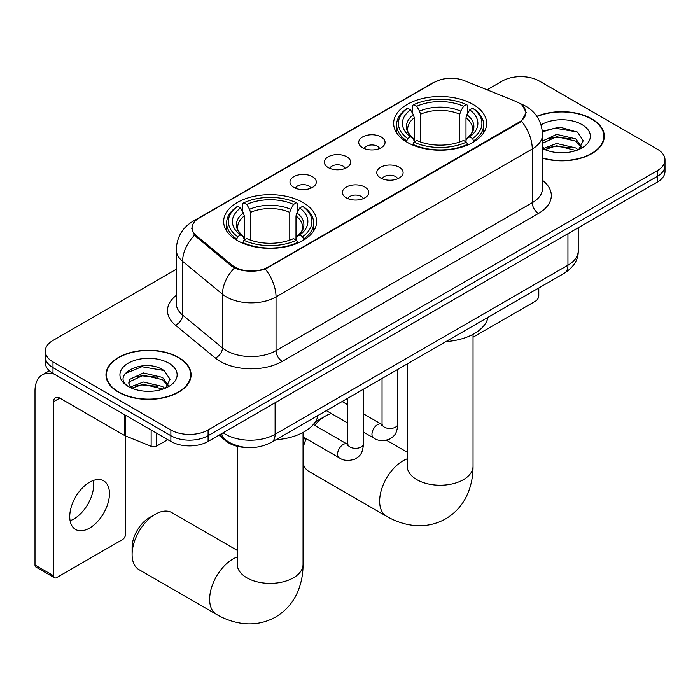 <?xml version="1.0" encoding="UTF-8"?>
<svg xmlns="http://www.w3.org/2000/svg" width="700" height="700" viewBox="0 0 700 700"><rect width="100%" height="100%" fill="white"/><g stroke="black" fill="none" stroke-linecap="round" stroke-linejoin="round"><path stroke-width="1.05" d="M303.021 202.528A46.506 26.845 0 0 0 252.35 196.709A46.506 26.845 0 0 0 223.641 221.506A46.506 26.845 0 0 0 237.256 240.494A46.506 26.845 0 0 0 287.936 246.312A46.506 26.845 0 0 0 316.645 221.506A46.506 26.845 0 0 0 303.021 202.528M473.025 104.379A46.506 26.845 0 0 0 422.345 98.56A46.506 26.845 0 0 0 393.636 123.366A46.506 26.845 0 0 0 407.26 142.345A46.506 26.845 0 0 0 457.94 148.164A46.506 26.845 0 0 0 486.64 123.366A46.506 26.845 0 0 0 473.025 104.379M362.582 147.718A13.16 7.595 180 0 1 359.975 145.574A13.16 7.595 180 0 1 364.332 136.124A13.16 7.595 180 0 1 381.203 136.972A13.16 7.595 180 0 1 383.81 145.574A13.16 7.595 180 0 1 362.582 147.718M379.592 148.505A7.893 4.559 0 0 0 377.475 146.291A7.893 4.559 0 0 0 369.696 145.136A7.893 4.559 0 0 0 364.192 148.505M328.213 167.562A13.16 7.595 180 0 1 325.605 165.419A13.16 7.595 180 0 1 329.963 155.969A13.16 7.595 180 0 1 346.824 156.817A13.16 7.595 180 0 1 349.44 165.419A13.16 7.595 180 0 1 328.213 167.562M345.223 168.35A7.893 4.559 0 0 0 343.105 166.136A7.893 4.559 0 0 0 335.326 164.972A7.893 4.559 0 0 0 329.814 168.35M293.842 187.407A13.16 7.595 180 0 1 291.235 185.264A13.16 7.595 180 0 1 295.592 175.814A13.16 7.595 180 0 1 312.454 176.662A13.16 7.595 180 0 1 315.07 185.264A13.16 7.595 180 0 1 293.842 187.407M310.852 188.195A7.893 4.559 0 0 0 308.735 185.972A7.893 4.559 0 0 0 300.956 184.817A7.893 4.559 0 0 0 295.444 188.195M380.642 177.992A13.16 7.595 180 0 1 378.026 175.84A13.16 7.595 180 0 1 382.392 166.399A13.16 7.595 180 0 1 399.254 167.239A13.16 7.595 180 0 1 401.861 175.84A13.16 7.595 180 0 1 380.642 177.992M397.652 178.78A7.893 4.559 0 0 0 395.535 176.558A7.893 4.559 0 0 0 387.748 175.403A7.893 4.559 0 0 0 382.244 178.78M346.273 197.829A13.16 7.595 180 0 1 343.656 195.685A13.16 7.595 180 0 1 348.014 186.244A13.16 7.595 180 0 1 364.884 187.084A13.16 7.595 180 0 1 367.491 195.685A13.16 7.595 180 0 1 346.273 197.829M363.283 198.625A7.893 4.559 0 0 0 361.156 196.403A7.893 4.559 0 0 0 353.377 195.248A7.893 4.559 0 0 0 347.874 198.625M515.769 101.413A23.686 13.676 180 0 1 518.936 102.944A23.686 13.676 180 0 1 525.875 112.621A23.686 13.676 180 0 1 518.936 122.29L268.284 266.998A23.686 13.676 180 0 1 232.12 265.178L196.35 235.681A23.686 13.676 180 0 1 192.071 227.832A23.686 13.676 180 0 1 199.01 218.164L434.341 82.294A23.686 13.676 180 0 1 464.686 80.763L515.769 101.413M246.654 447.501A26.32 15.199 180 0 1 225.943 441.026L218.899 435.216M542.553 158.191A42.551 24.57 0 0 0 604.301 136.264A42.551 24.57 0 0 0 591.832 118.886A42.551 24.57 0 0 0 536.856 116.331M178.631 357.446A42.551 24.57 0 0 0 132.256 352.126A42.551 24.57 0 0 0 105.98 374.824A42.551 24.57 0 0 0 118.449 392.192A42.551 24.57 0 0 0 164.824 397.521A42.551 24.57 0 0 0 191.091 374.824A42.551 24.57 0 0 0 178.631 357.446M106.426 377.037A42.551 24.57 0 0 0 106.277 377.685M522.48 105.56L526.181 112.472L521.544 121.144L519.242 122.815L265.309 269.089C255.911 271.915 246.523 271.915 237.134 269.089L231.814 266.394L194.451 235.279L191.756 228.454L192.972 224.096M176.26 269.264L52.99 340.436A26.32 15.199 0 0 0 45.281 351.181L45.281 362.644A26.32 15.199 0 0 0 52.99 373.389L170.87 441.446L170.87 435.715A26.32 15.199 0 0 0 208.101 435.715L657.291 176.374A26.32 15.199 0 0 0 665 165.629A26.32 15.199 0 0 1 657.291 176.374L208.101 435.715A26.32 15.199 0 0 1 170.87 435.715L52.99 367.658L170.87 435.715L170.87 429.984A26.32 15.199 0 0 0 208.101 429.984L657.291 170.643A26.32 15.199 0 0 0 665 159.898A26.32 15.199 0 0 0 657.291 149.153L539.411 81.095A26.32 15.199 0 0 0 502.18 81.095L487.077 89.819M45.281 356.912A26.32 15.199 0 0 0 52.99 367.658A26.32 15.199 0 0 1 45.281 356.912M45.281 351.181A26.32 15.199 0 0 0 52.99 361.926L170.87 429.984M190.803 377.685A42.551 24.57 0 0 0 190.654 377.037M604.012 139.125A42.551 24.57 0 0 0 603.864 138.469M170.87 441.446A26.32 15.199 0 0 0 208.101 441.446L657.291 182.114A26.32 15.199 0 0 0 665 171.36L665 159.898M542.553 157.903A42.114 24.316 0 0 0 603.864 136.264A42.114 24.316 0 0 0 591.526 119.07A42.114 24.316 0 0 0 537.023 116.576M556.99 152.548L563.605 152.74M543.839 148.347L556.614 143.474L575.767 147.954L578.086 149.817M545.02 149.572L556.614 145.749L576.179 150.518M542.553 146.309A19.828 11.445 0 0 0 545.195 149.73M542.553 141.024L556.614 134.374L575.767 138.854L581.464 146.729M542.553 143.299L556.614 136.649L575.767 141.129L581.009 147.315M542.553 148.505A28.604 16.511 0 0 0 581.971 147.936A28.604 16.511 0 0 0 581.971 124.582A28.604 16.511 0 0 0 541.03 124.871M578.76 149.537L583.24 140.735L577.579 132.195L559.746 127.076L542.378 131.276M544.04 149.231L542.553 147.648M542.43 131.819L555.048 128.17L577.185 131.933M548.747 138.416L555.048 137.27L570.859 138.626M548.747 147.508L555.048 146.37L570.859 147.726M473.043 337.199L535.684 301.035A4.384 2.529 120 0 0 538.79 295.662L538.79 287.98M118.755 392.017A42.114 24.316 0 0 0 164.657 397.285A42.114 24.316 0 0 0 190.654 374.824A42.114 24.316 0 0 0 178.316 357.63A42.114 24.316 0 0 0 132.423 352.354A42.114 24.316 0 0 0 106.426 374.824A42.114 24.316 0 0 0 118.755 392.017M143.78 391.108L150.395 391.3M130.638 386.908L143.404 382.034L162.558 386.514L164.876 388.377M131.81 388.132L143.404 384.309L162.977 389.078M130.839 387.791L128.782 382.988A19.828 11.445 0 0 0 131.985 388.29M128.782 382.988L129.386 379.514L143.404 372.942L162.558 377.422L168.254 385.289M128.835 383.267L129.386 381.789L143.404 375.217L162.558 379.697L167.808 385.875M165.559 388.098L170.039 379.295L164.369 370.755C144.305 356.326 108.64 375.34 129.229 386.995L129.334 387.056M168.761 363.142A28.604 16.511 0 0 0 128.31 363.142A28.604 16.511 0 0 0 128.31 386.496A28.604 16.511 0 0 0 168.761 386.496A28.604 16.511 0 0 0 168.761 363.142M125.046 373.625L141.846 366.73L163.984 370.493M135.537 376.976L141.846 375.83L157.649 377.186M135.537 386.076L141.846 384.93L157.649 386.286M303.047 442.19A24.133 13.93 -60 0 1 304.509 437.736M314.361 423.238A24.133 13.93 -60 0 1 319.156 419.676L325.36 416.089A32.9 18.996 120 0 0 314.606 425.338M306.224 438.734A32.9 18.996 120 0 0 303.047 448.236M303.047 463.444A32.9 18.996 120 0 0 308.91 471.45L386.461 516.224A32.9 18.996 -60 0 1 381.421 489.86A32.9 18.996 -60 0 1 402.911 460.863A32.9 18.996 -60 0 1 407.234 458.841M406.42 141.855L407.671 138.53A41.764 24.115 0 0 1 407.671 108.194L410.541 109.856A37.73 21.779 0 0 0 410.541 136.867L413.376 138.486L414.295 141.864M414.295 140.49L414.295 117.801L413.376 114.739L410.541 109.856M412.624 113.453L412.624 105.332L413.875 104.615A41.764 24.115 0 0 1 466.41 104.615L463.531 106.277A37.73 21.779 0 0 0 416.745 106.277L419.58 111.16L420.499 114.222L420.499 141.96M459.786 141.96L459.786 114.222L460.696 111.16L463.531 106.277M445.944 341.591A48.256 27.86 0 0 0 488.049 317.275M412.624 144.261A43.523 25.13 0 0 0 467.653 144.261L466.41 142.109A41.764 24.115 0 0 1 413.875 142.109L412.624 145.005M467.653 145.005L467.653 144.261M407.671 108.194L406.42 108.911A43.523 25.13 0 0 0 396.62 124.793A43.523 25.13 0 0 0 406.42 140.683M466.41 104.615L467.653 105.332L467.653 113.453M413.875 142.109L416.745 140.455A37.73 21.779 0 0 0 463.531 140.455L466.41 142.109M410.541 136.867L407.671 138.53M416.745 106.277L413.875 104.615M413.376 114.739A33.749 19.486 0 0 0 413.376 138.486L413.534 138.582C408.739 133.954 406.787 130.804 407.68 129.141A32.462 18.742 0 0 1 414.295 117.801M473.856 140.683A43.523 25.13 0 0 0 483.656 124.793A43.523 25.13 0 0 0 473.856 108.911L472.614 108.194A41.764 24.115 0 0 1 472.614 138.53L473.856 141.855M472.614 138.53L469.744 136.867A37.73 21.779 0 0 0 469.744 109.856L472.614 108.194M469.744 109.856L466.9 114.739L465.99 117.801L465.99 140.49L466.9 138.486L469.744 136.867M465.99 117.801A32.462 18.742 0 0 1 472.605 129.141C473.489 130.812 471.537 133.963 466.742 138.591L466.9 138.486A33.749 19.486 0 0 0 466.9 114.739M465.99 141.864L465.99 140.49M331.336 413.543A32.9 18.996 120 0 0 325.36 416.089L319.156 419.676M132.099 554.531L132.099 547.374A24.133 13.93 -60 0 1 149.161 517.816L155.365 514.238A32.9 18.996 120 0 0 132.099 554.531A32.9 18.996 120 0 0 138.915 569.599L216.466 614.372A32.9 18.996 -60 0 1 211.418 588.009A32.9 18.996 -60 0 1 232.916 559.011A32.9 18.996 -60 0 1 237.239 556.981M236.425 240.004L237.668 236.679A41.764 24.115 0 0 1 237.668 206.343L240.546 208.005A37.73 21.779 0 0 0 240.546 235.016L243.381 236.626L244.291 240.013M244.291 238.63L244.291 215.95L243.381 212.888L240.546 208.005M242.629 211.601L242.629 203.472L243.88 202.764A41.764 24.115 0 0 1 296.406 202.764L293.536 204.418A37.73 21.779 0 0 0 246.75 204.418L249.585 209.309L250.504 212.371L250.504 240.109M289.783 240.109L289.783 212.371L290.701 209.309L293.536 204.418M275.94 439.731A48.256 27.86 0 0 0 318.054 415.424M242.629 242.41A43.523 25.13 0 0 0 297.658 242.41L296.406 240.257A41.764 24.115 0 0 1 243.88 240.257L242.629 243.154M297.658 243.154L297.658 242.41M237.668 206.343L236.425 207.06A43.523 25.13 0 0 0 226.625 222.941A43.523 25.13 0 0 0 236.425 238.831M296.406 202.764L297.658 203.472L297.658 211.601M243.88 240.257L246.75 238.595A37.73 21.779 0 0 0 293.536 238.595L296.406 240.257M240.546 235.016L237.668 236.679M246.75 204.418L243.88 202.764M243.381 212.888A33.749 19.486 0 0 0 243.381 236.626L243.539 236.731C238.744 232.094 236.793 228.953 237.676 227.29A32.462 18.742 0 0 1 244.291 215.95M303.861 238.831A43.523 25.13 0 0 0 313.661 222.941A43.523 25.13 0 0 0 303.861 207.06L302.61 206.343A41.764 24.115 0 0 1 302.61 236.679L303.861 240.004M302.61 236.679L299.74 235.016A37.73 21.779 0 0 0 299.74 208.005L302.61 206.343M299.74 208.005L296.905 212.888L295.986 215.95L295.986 238.63L296.905 236.626L299.74 235.016M295.986 215.95A32.462 18.742 0 0 1 302.61 227.29C303.494 228.961 301.534 232.111 296.748 236.731L296.905 236.626A33.749 19.486 0 0 0 296.905 212.888M295.986 240.013L295.986 238.63M237.239 550.384L171.815 512.61A32.9 18.996 120 0 0 155.365 514.238L149.161 517.816M93.345 480.463A28.079 16.214 -60 0 1 73.85 518.971A28.079 16.214 -60 0 1 70.105 520.721M89.6 528.062A28.079 16.214 120 0 0 107.94 503.317A28.079 16.214 120 0 0 103.635 480.821A28.079 16.214 120 0 0 89.6 482.213A28.079 16.214 120 0 0 71.251 506.957A28.079 16.214 120 0 0 75.556 529.454A28.079 16.214 120 0 0 89.6 528.062M156.756 433.3L156.756 446.014L167.773 439.652M54.303 374.141A35.096 20.265 -120 0 0 42.271 374.876A35.096 20.265 -120 0 0 35 390.941L35 565.031L53.611 575.776L53.611 401.686A8.776 5.066 60 0 1 55.431 397.67A8.776 5.066 60 0 1 59.815 398.108L124.688 435.558L124.688 414.785M53.611 575.776A4.384 2.529 120 0 0 54.521 577.78L35.91 567.035A4.384 2.529 -60 0 1 35 565.031M54.521 577.78A4.384 2.529 120 0 0 56.717 577.57L122.482 539.595A4.384 2.529 120 0 0 125.58 534.222L125.58 435.969M156.756 446.014A4.384 2.529 180 0 1 151.139 446.303L125.274 435.846A4.384 2.529 180 0 1 124.688 435.558M196.35 235.681L196.35 237.151M232.12 265.178L232.12 266.639M268.284 266.998L268.284 267.706M518.936 122.29L518.936 122.99M225.943 440.239L225.943 441.026M542.553 180.346A43.873 25.331 180 0 1 538.475 213.447L282.24 361.392A8.776 5.066 60 0 1 276.036 350.639L532.271 202.702A35.096 20.265 0 0 0 542.553 188.379L542.553 134.645A35.096 20.265 180 0 1 532.271 148.977A30.713 17.728 -120 0 0 521.544 121.144M282.24 361.392A43.873 25.331 180 0 1 220.194 361.392A43.873 25.331 180 0 1 215.285 358.006L175.42 325.141A43.873 25.331 180 0 1 176.26 295.418M226.406 350.639A35.096 20.265 0 0 0 276.036 350.639L276.036 296.914A35.096 20.265 180 0 1 226.406 296.914A35.096 20.265 180 0 1 222.469 294.21L182.612 261.336A35.096 20.265 180 0 1 176.26 249.716L176.26 303.45A35.096 20.265 0 0 0 182.612 315.07L222.469 347.935A35.096 20.265 0 0 0 226.406 350.639M542.553 134.645C541.957 122.028 536.41 112.569 525.91 106.26L521.483 104.099A30.713 14.385 112 0 0 520.179 103.723M265.309 269.089A30.713 17.728 60 0 1 276.036 296.914L532.271 148.977L532.271 202.702A8.776 5.066 60 0 0 538.475 213.447M196.21 220.106A30.713 17.728 -120 0 0 192.903 221.331C182.403 227.631 176.855 237.099 176.26 249.716M192.903 221.331L432.075 83.248A30.713 17.728 60 0 1 434.402 82.259M194.451 235.279A30.713 20.536 129.5 0 0 182.612 261.336L182.612 315.07A8.776 5.871 -50.5 0 1 175.42 325.141M234.43 268.021A30.713 20.536 129.5 0 0 222.469 294.21L222.469 347.935A8.776 5.871 -50.5 0 1 215.285 358.006M208.101 429.984L208.101 441.446M657.291 170.643L657.291 182.114M52.99 361.926L52.99 373.389M223.116 432.775A35.096 20.265 0 0 0 225.47 434.28A35.096 20.265 0 0 0 275.109 434.28L567.945 265.213A35.096 20.265 0 0 0 578.226 250.889C578.489 259.595 573.843 267.05 564.314 273.245L271.469 442.321A17.552 10.133 60 0 0 275.109 434.28L275.109 402.762M567.945 233.686L567.945 265.213A17.552 10.133 60 0 1 564.314 273.245M221.69 433.598A17.552 11.734 129.5 0 0 224.752 439.303L219.424 434.91M473.043 334.311L473.043 466.235A32.9 18.996 180 0 1 463.409 479.675A32.9 18.996 180 0 1 416.876 479.675A32.9 18.996 180 0 1 407.234 466.235L407.085 468.116M459.786 114.222A32.462 18.742 0 0 0 420.499 114.222M460.696 111.16A33.749 19.486 0 0 0 419.58 111.16M303.047 432.46L303.047 564.384A32.9 18.996 180 0 1 293.405 577.815A32.9 18.996 180 0 1 246.873 577.815A32.9 18.996 180 0 1 237.239 564.384L237.09 566.265M289.783 212.371A32.462 18.742 0 0 0 250.504 212.371M290.701 209.309A33.749 19.486 0 0 0 249.585 209.309M397.845 369.355L397.845 423.938A7.893 4.559 180 0 1 395.168 427.35A7.893 4.559 180 0 1 384.361 427.158A7.893 4.559 180 0 1 382.051 423.938L381.797 425.635L382.506 425.058M397.845 423.938C396.944 435.067 393.733 436.257 389.322 439.303C382.804 441.315 377.554 440.86 373.59 437.938A7.893 4.559 -60 0 1 372.382 431.611A7.893 4.559 -60 0 1 377.536 424.646A7.893 4.559 -60 0 1 377.886 424.463A7.893 4.559 -60 0 1 381.491 424.261L382.025 424.541M363.475 389.2L363.475 443.774A7.893 4.559 180 0 1 360.797 447.195A7.893 4.559 180 0 1 349.991 447.002A7.893 4.559 180 0 1 347.681 443.774L347.428 445.48L348.127 444.902M363.475 443.774C362.574 454.912 359.363 456.102 354.953 459.148C348.434 461.16 343.184 460.705 339.22 457.782A7.893 4.559 -60 0 1 338.012 451.456A7.893 4.559 -60 0 1 343.166 444.491A7.893 4.559 -60 0 1 343.516 444.308A7.893 4.559 -60 0 1 347.113 444.106L347.655 444.386M53.611 401.686L59.815 398.108M125.274 415.118L125.274 435.846M151.139 446.303L151.139 430.054M192.071 227.832L192.071 230.737M525.875 112.621L525.875 114.712M432.075 83.248L440.099 79.853M521.483 104.099L519.575 103.329M271.469 442.321C257.346 449.409 243.224 449.409 229.11 442.321L224.752 439.303M578.226 250.889L578.226 227.754M603.864 139.781L603.864 136.264M190.654 378.341L190.654 374.824M106.426 378.341L106.426 374.824M473.043 466.235C473.095 475.615 471.424 484.488 468.046 492.861C463.452 504.009 455.998 512.671 445.69 518.831C435.199 524.676 423.973 526.803 412.02 525.21C403.078 523.95 394.555 520.957 386.461 516.224M396.62 132.825L396.62 124.793M483.656 132.825L483.656 124.793M407.234 452.235L386.54 440.283M407.234 363.93L407.234 466.235M303.047 564.384C303.091 573.764 301.429 582.636 298.051 591.01C293.449 602.157 286.002 610.811 275.695 616.98C265.195 622.825 253.977 624.951 242.025 623.359C233.082 622.099 224.56 619.106 216.466 614.372M226.625 230.974L226.625 222.941M313.661 230.974L313.661 222.941M237.239 446.303L237.239 564.384M373.59 437.938L363.475 432.092M347.681 422.975L326.322 410.646M382.051 378.473L382.051 423.938M381.491 424.261L363.475 413.858M347.681 404.74L342.116 401.529M339.22 457.782L303.047 436.896M347.681 398.317L347.681 443.774M347.113 444.106L313.276 424.567M42.271 374.876L49.367 370.773"/></g></svg>
